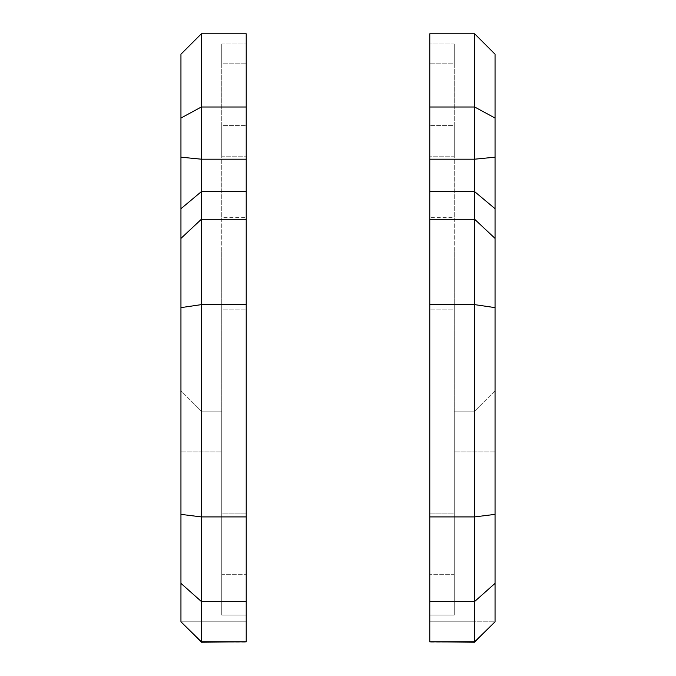 <?xml version="1.0" encoding="UTF-8"?>
<svg xmlns="http://www.w3.org/2000/svg" width="676" height="676" viewBox="0 0 676 676"><rect width="100%" height="100%" fill="white"/><g stroke="black" fill="none" stroke-linecap="round" stroke-linejoin="round"><path stroke-width="0.51" stroke-dasharray="3.38 2.54" d="M495.052 621.802L495.052 390.728L474.653 411.126L474.653 621.802L474.653 411.126L454.255 411.126L454.255 451.914L454.255 411.126L474.653 411.126L495.052 390.728L495.052 621.802L474.653 621.802L474.653 641.811L474.653 33.8L429.784 33.8L429.784 43.999L429.784 33.8L454.255 33.8L429.784 33.8L429.784 601.496L474.653 601.496L495.052 583.354L495.052 621.802L474.653 641.811L474.653 621.802L495.052 621.802L474.653 642.2L429.784 641.811L429.784 601.496M429.784 107.002L474.653 107.002L495.052 118.046L495.052 54.198L474.653 33.8M495.052 118.046L495.052 208.715L474.653 191.646L429.784 191.646M495.052 208.715L495.052 307.631L474.653 304.631L429.784 304.631M495.052 307.631L495.052 583.354M429.784 641.811L429.784 621.802L429.784 642.2L474.653 642.2M454.255 615.084L454.255 451.914L454.255 615.084L429.784 615.084L429.784 621.802L429.784 43.999L429.784 615.084L454.255 615.084L454.255 574.296L454.255 615.084M454.255 43.999L429.784 43.999L454.255 43.999L454.255 63.164L429.784 63.164L454.255 63.164L454.255 574.296L429.784 574.296L454.255 574.296L454.255 513.109L429.784 513.109L454.255 513.109L454.255 309.143L429.784 309.143L454.255 309.143L454.255 247.957L429.784 247.957L454.255 247.957L454.255 217.368L429.784 217.368L454.255 217.368L454.255 156.173L429.784 156.173L454.255 156.173L454.255 125.584L429.784 125.584L454.255 125.584L454.255 43.999M180.948 583.354L180.948 390.728L201.347 411.126L201.347 621.802L201.347 411.126L221.745 411.126L221.745 451.914L221.745 411.126L201.347 411.126L180.948 390.728L180.948 621.802L201.347 621.802L201.347 641.811L201.347 33.8L246.216 33.8L246.216 43.999L246.216 33.8L221.745 33.8L246.216 33.8L246.216 304.631L201.347 304.631L180.948 307.631L180.948 583.354L201.347 601.496L246.216 601.496L246.216 304.631M246.216 107.002L201.347 107.002L180.948 118.046L180.948 54.198L201.347 33.8M180.948 118.046L180.948 208.715L201.347 191.646L246.216 191.646M180.948 208.715L180.948 307.631M180.948 621.802L201.347 642.2L201.347 621.802L180.948 621.802L201.347 641.811L246.216 641.811L246.216 601.496M246.216 641.811L246.216 621.802L246.216 642.2L201.347 642.2M221.745 615.084L221.745 451.914L221.745 615.084L246.216 615.084L246.216 621.802L246.216 43.999L246.216 615.084L221.745 615.084L221.745 574.296L221.745 615.084M221.745 43.999L246.216 43.999L221.745 43.999L221.745 63.164L246.216 63.164L221.745 63.164L221.745 574.296L246.216 574.296L221.745 574.296L221.745 513.109L246.216 513.109L221.745 513.109L221.745 309.143L246.216 309.143L221.745 309.143L221.745 247.957L246.216 247.957L221.745 247.957L221.745 217.368L246.216 217.368L221.745 217.368L221.745 156.173L246.216 156.173L221.745 156.173L221.745 125.584L246.216 125.584L221.745 125.584L221.745 43.999M495.052 451.914L454.255 451.914L495.052 451.914M495.052 157.178L474.653 159.19L429.784 159.19M495.052 238.4L474.653 219.294L429.784 219.294M495.052 514.368L474.653 516.903L429.784 516.903M429.784 621.802L474.653 621.802L429.784 621.802M180.948 451.914L221.745 451.914L180.948 451.914M180.948 157.178L201.347 159.19L246.216 159.19M180.948 238.4L201.347 219.294L246.216 219.294M180.948 514.368L201.347 516.903L246.216 516.903M246.216 621.802L201.347 621.802L246.216 621.802"/><path stroke-width="1.01" d="M474.653 33.8L429.784 33.8L429.784 107.002L474.653 107.002L474.653 33.8L495.052 54.198L495.052 118.046L474.653 107.002L474.653 191.646L495.052 208.715L495.052 118.046M429.784 107.002L429.784 191.646L474.653 191.646L474.653 304.631L495.052 307.631L495.052 208.715M429.784 191.646L429.784 304.631L474.653 304.631L474.653 601.496L495.052 583.354L495.052 307.631M429.784 304.631L429.784 601.496L474.653 601.496L474.653 642.2L495.052 621.802L495.052 583.354M474.653 642.2L429.784 641.811L474.653 641.811L495.052 621.802M429.784 601.496L429.784 641.811M201.347 33.8L246.216 33.8L246.216 107.002L201.347 107.002L201.347 33.8L180.948 54.198L180.948 118.046L201.347 107.002L201.347 191.646L180.948 208.715L180.948 118.046M246.216 107.002L246.216 191.646L201.347 191.646L201.347 304.631L180.948 307.631L180.948 208.715M246.216 191.646L246.216 304.631L201.347 304.631L201.347 601.496L180.948 583.354L180.948 307.631M246.216 304.631L246.216 601.496L201.347 601.496L201.347 642.2L180.948 621.802L180.948 583.354M201.347 642.2L246.216 641.811L201.347 641.811L180.948 621.802M246.216 601.496L246.216 641.811M495.052 157.178L474.653 159.19L429.784 159.19M495.052 238.4L474.653 219.294L429.784 219.294M495.052 514.368L474.653 516.903L429.784 516.903M180.948 157.178L201.347 159.19L246.216 159.19M180.948 238.4L201.347 219.294L246.216 219.294M180.948 514.368L201.347 516.903L246.216 516.903"/></g></svg>
